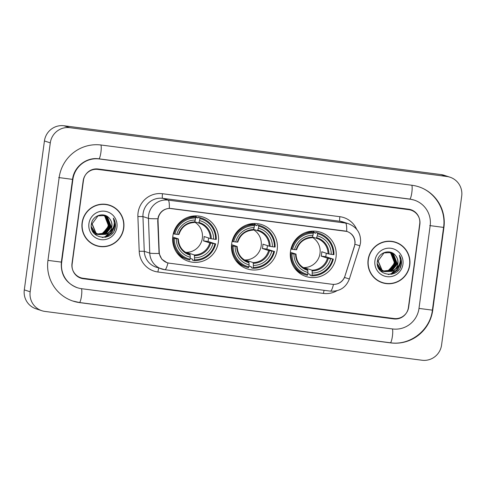 <?xml version="1.0" encoding="UTF-8"?>
<svg xmlns="http://www.w3.org/2000/svg" width="486" height="486" viewBox="0 0 486 486"><rect width="100%" height="100%" fill="white"/><g stroke="black" fill="none" stroke-linecap="round" stroke-linejoin="round"><path stroke-width="0.73" d="M231.67 243.796A23.298 22.939 108.1 0 0 247.174 268.886A23.298 22.939 108.1 0 0 277.19 249.689A23.298 22.939 108.1 0 0 261.681 224.605A23.298 22.939 108.1 0 0 231.67 243.796M240.333 265.247A23.298 22.939 108.1 0 0 241.742 265.168M290.5 251.414A23.298 22.939 108.1 0 0 306.01 276.504A23.298 22.939 108.1 0 0 336.02 257.307A23.298 22.939 108.1 0 0 320.517 232.217A23.298 22.939 108.1 0 0 290.5 251.414M299.169 272.865A23.298 22.939 108.1 0 0 300.573 272.78M172.834 236.184A23.298 22.939 108.1 0 0 188.343 261.268A23.298 22.939 108.1 0 0 218.354 242.077A23.298 22.939 108.1 0 0 202.85 216.987A23.298 22.939 108.1 0 0 172.834 236.184M181.503 257.629A23.298 22.939 108.1 0 0 182.906 257.55M158.144 218.773A11.871 11.688 108.1 0 0 158.047 220.838L159.226 252.003A11.871 11.688 108.1 0 0 169.335 263.193L332.224 284.286A11.871 11.688 108.1 0 0 344.957 276.048L354.379 246.256A11.871 11.688 108.1 0 0 344.823 230.978L171.333 208.518A11.871 11.688 108.1 0 0 158.144 218.773M196.842 217.297A23.298 22.939 108.1 0 0 195.184 215.869M314.509 232.527A23.298 22.939 108.1 0 0 312.85 231.105M255.672 224.909A23.298 22.939 108.1 0 0 254.014 223.487M408.744 209.66L97.832 169.407A13.189 12.982 108.1 0 0 83.179 180.804L71.995 263.534A13.189 12.982 108.1 0 0 83.112 278.259L394.031 318.512A13.189 12.982 108.1 0 0 408.677 307.116L419.861 224.386A13.189 12.982 108.1 0 0 408.744 209.66M418.987 308.452L430.171 225.723A23.741 23.371 108.1 0 0 414.37 200.159A23.741 23.371 108.1 0 0 410.16 199.211L99.241 158.958A23.741 23.371 108.1 0 0 72.876 179.468L61.692 262.197A23.741 23.371 108.1 0 0 77.487 287.761A23.741 23.371 108.1 0 0 81.703 288.714L392.615 328.961A23.741 23.371 108.1 0 0 418.987 308.452M461.7 196.131A17.587 17.314 108.1 0 0 446.877 176.491L69.826 127.678A17.587 17.314 108.1 0 0 50.295 142.872L30.162 291.788A17.587 17.314 108.1 0 0 44.985 311.429L422.036 360.241A17.587 17.314 108.1 0 0 441.567 345.048L461.7 196.131M450 177.202L444.137 175.282A17.587 17.314 108.1 0 0 441.015 174.571L63.964 125.759A17.587 17.314 108.1 0 0 44.433 140.952L24.3 289.869A17.587 17.314 108.1 0 0 36 308.798L41.863 310.718M443.912 227.503A37.805 37.222 108.1 0 0 418.75 186.794A37.805 37.222 108.1 0 0 412.043 185.275L101.131 145.022A37.805 37.222 108.1 0 0 59.134 177.688L47.95 260.417A37.805 37.222 108.1 0 0 73.107 301.126A37.805 37.222 108.1 0 0 79.819 302.644L390.732 342.897A37.805 37.222 108.1 0 0 432.728 310.232L443.912 227.503L443.578 227.393M82.098 222.752A21.323 20.989 108.1 0 0 96.289 245.709A21.323 20.989 108.1 0 0 123.754 228.141A21.323 20.989 108.1 0 0 109.563 205.183A21.323 20.989 108.1 0 0 82.098 222.752M95.997 245.612A21.323 20.989 108.1 0 0 103.415 246.505M368.109 259.779A21.323 20.989 108.1 0 0 382.3 282.737A21.323 20.989 108.1 0 0 409.765 265.168A21.323 20.989 108.1 0 0 395.574 242.21A21.323 20.989 108.1 0 0 368.109 259.779M382.002 282.633A21.323 20.989 108.1 0 0 389.42 283.532M169.043 263.145L166.953 262.671L161.783 259.196L159.074 253.467L157.725 220.778L158.236 216.999C160.161 211.72 163.855 208.846 169.322 208.379L347.095 231.464M167.943 262.95A15.388 2.655 -82.6 0 1 164.821 269.7A15.388 2.655 -82.6 0 1 164.736 269.681A17.587 17.314 -71.9 0 1 149.761 253.103L148.449 218.372A17.587 17.314 -71.9 0 1 168.126 200.123L345.485 223.08A15.388 2.655 -82.6 0 1 346.682 231.342C351.979 233.195 354.786 236.913 355.096 242.484L354.488 246.25L344.519 277.476C342.247 282.014 338.572 284.316 333.493 284.377L333.347 284.371M419.71 223.925A13.189 12.982 108.1 0 0 408.592 209.193L98.105 169A13.189 12.982 108.1 0 0 83.458 180.397L72.153 263.995A13.189 12.982 108.1 0 0 83.27 278.727L393.757 318.919A13.189 12.982 108.1 0 0 408.404 307.523L419.71 223.925M401.788 245.782A21.323 20.989 108.1 0 0 395.276 242.119M115.777 208.761A21.323 20.989 108.1 0 0 109.271 205.092M109.496 205.396A21.098 20.777 108.1 0 0 82.31 222.776A21.098 20.777 108.1 0 0 96.356 245.497A21.098 20.777 108.1 0 0 123.541 228.116A21.098 20.777 108.1 0 0 109.496 205.396L108.907 205.201A21.098 20.777 108.1 0 0 101.853 204.199M103.718 215.304L105.669 216.483L109.216 225.583L103.05 233.426L97.583 234.039M97.461 234.015L97.097 233.942M96.975 233.918L96.623 233.827M96.866 233.869L93.039 231.998M103.597 215.28L105.438 216.404L108.979 225.51L102.819 233.353L97.473 233.985M97.352 233.96L96.987 233.894M96.386 233.748L96.034 233.645M96.149 233.687L93.166 232.199M104.198 215.42L106.598 216.786L110.146 225.887L103.986 233.736L98.026 234.246M97.911 234.222L97.552 234.131M97.795 234.173L94.12 232.423L92.285 230.595M104.077 215.389L106.367 216.707L109.915 225.814L103.749 233.657L97.917 234.197M97.322 234.058L96.963 233.948M97.085 233.991L93.889 232.351L92.516 231.075M108.779 232.496A9.939 9.781 108.1 0 0 109.557 218.591C104.533 211.513 92.431 215.268 91.447 223.858C88.403 238.948 112.746 242.52 115.237 227.746L115.358 227.011C115.759 223.779 115.079 220.808 113.329 218.093C114.471 220.905 114.562 223.785 113.596 226.731C112.722 229.234 111.118 231.154 108.779 232.496L105.845 234.343L98.944 234.598L95.979 233.037L92.127 223.833L97.978 215.887L104.666 215.559L107.528 217.09L111.075 226.19L104.915 234.039L98.482 234.434M104.551 215.523L107.297 217.017L110.844 226.118L104.684 233.96L98.366 234.392L95.049 232.733L91.307 226.646M98.251 234.361L97.899 234.258M98.014 234.295L94.819 232.654L91.502 228.122M109.557 218.591C111.434 220.905 112.169 223.517 111.774 226.421L105.614 234.264L98.828 234.562M98.944 234.598L95.748 232.958L91.89 223.754M103.232 215.213L104.739 216.179L108.287 225.279L107.339 228.274L102.127 233.608M107.339 228.274A9.939 9.781 108.1 0 0 103.117 215.195M98.664 234.507L94.709 234.088M88.926 223.633A14.331 14.112 108.1 0 0 101.009 239.647A14.331 14.112 108.1 0 0 116.932 227.26A14.331 14.112 108.1 0 0 104.848 211.252A14.331 14.112 108.1 0 0 88.926 223.633M89.485 241.943A21.098 20.777 108.1 0 0 95.772 245.309L96.356 245.497M113.329 218.093L115.249 226.974L114.101 230.735M114.259 222.503L114.319 226.67L111.677 232.843L105.28 237.302M113.001 228.141L105.401 236.609L102.218 237.478M114.228 221.829L114.435 226.707L111.792 232.879L105.912 237.162M113.287 227.533L110.474 233.049L105.517 236.652L102.485 237.49M395.507 242.423A21.098 20.777 108.1 0 0 368.321 259.803A21.098 20.777 108.1 0 0 382.367 282.524A21.098 20.777 108.1 0 0 409.546 265.143A21.098 20.777 108.1 0 0 395.507 242.423L394.918 242.228A21.098 20.777 108.1 0 0 387.864 241.22M389.729 252.331L391.68 253.51L395.221 262.61L389.061 270.453L383.588 271.067M383.466 271.042L383.108 270.969M382.986 270.945L382.628 270.854M382.512 270.817L379.044 269.025M389.608 252.307L391.443 253.431L394.99 262.531L388.83 270.38L383.478 271.006M383.357 270.988L382.992 270.921M382.871 270.896L382.512 270.805M382.397 270.775L382.045 270.672M382.16 270.714L379.171 269.226M390.203 252.447L392.609 253.814L396.151 262.914L389.991 270.757L384.037 271.273M383.916 271.249L383.557 271.158M383.806 271.2L380.131 269.451L378.296 267.622M390.088 252.416L392.372 253.735L395.92 262.841L389.76 270.684L383.922 271.224M383.326 271.079L382.974 270.975M383.09 271.018L379.894 269.378L378.521 268.096M394.784 269.517A9.939 9.781 108.1 0 0 395.568 255.618C390.537 248.54 378.436 252.295 377.458 260.885C374.414 275.969 398.751 279.547 401.248 264.773L401.363 264.038C401.764 260.806 401.09 257.829 399.34 255.12C400.482 257.932 400.567 260.812 399.607 263.758C398.733 266.255 397.123 268.181 394.784 269.517L391.856 271.37L384.948 271.625L381.99 270.064L378.132 260.861L383.983 252.914L390.671 252.586L393.538 254.117L397.086 263.218L390.92 271.067L384.493 271.461M390.556 252.55L393.308 254.038L396.849 263.145L390.689 270.988L384.377 271.419L381.06 269.754L377.312 263.673M384.256 271.388L383.904 271.279M384.019 271.322L380.83 269.681L377.507 265.149M395.568 255.618C397.439 257.932 398.18 260.539 397.779 263.448L391.619 271.291L384.833 271.589M384.948 271.625L381.759 269.985L377.901 260.782M389.243 252.24L390.744 253.206L394.292 262.306L393.344 265.301L388.132 270.635M393.344 265.301A9.939 9.781 108.1 0 0 389.122 252.222M384.669 271.534L380.72 271.115M374.931 260.66A14.331 14.112 108.1 0 0 387.014 276.668A14.331 14.112 108.1 0 0 402.937 264.287A14.331 14.112 108.1 0 0 390.853 248.273A14.331 14.112 108.1 0 0 374.931 260.66M375.496 278.97A21.098 20.777 108.1 0 0 381.777 282.336L382.367 282.524M399.34 255.12L401.26 264.001L400.112 267.762M400.264 259.53L400.324 263.698L397.688 269.87L391.291 274.323M399.006 265.168L391.406 273.636L388.223 274.499M400.233 258.85L400.446 263.734L397.803 269.906L391.923 274.189M399.298 264.56L396.485 270.076L391.522 273.679L388.496 274.517M185.506 252.349A16.263 16.014 108.1 0 0 194.643 222.096M208.585 237.988A20.88 20.558 -71.9 0 1 208.445 239.294A20.88 20.558 -71.9 0 1 208.038 241.457L214.97 243.723A20.922 20.6 108.1 0 1 194.297 259.803L194.57 257.787A18.905 18.608 108.1 0 0 212.983 243.462L209.794 242.933L203.5 240.874A16.263 16.014 108.1 0 0 204.09 236.518L210.383 238.577L213.573 239.106A18.905 18.608 108.1 0 0 199.6 220.595L199.868 218.579A20.922 20.6 108.1 0 1 215.559 239.367L216.276 239.428A21.803 21.469 108.1 0 0 201.581 218.141A21.803 21.469 108.1 0 0 199.843 217.655L199.868 218.579M186.247 252.811A16.263 16.014 108.1 0 0 188.039 252.896L194.333 254.956L194.57 257.787M174.316 238.456L173.302 238.298A21.803 21.469 108.1 0 0 188.003 259.585A21.803 21.469 108.1 0 0 189.734 260.071L190.002 259.245A20.922 20.6 108.1 0 1 174.316 238.456L176.303 238.717A18.905 18.608 108.1 0 0 190.275 257.228L190.038 254.403L188.538 253.911M172.737 237.034L178.307 238.857L176.303 238.717M191.338 216.683L190.652 216.458M192.948 216.586L192.978 216.367A20.88 20.558 108.1 0 0 192.079 216.173M192.978 216.367L193.628 216.58M195.548 217.212L198.033 218.02L198.276 217.139L199.843 217.655M194.297 259.803L194.029 260.63L192.462 260.113L192.468 259.16L190.117 258.388M201.581 218.141L200.007 217.631A21.803 21.469 108.1 0 0 198.276 217.139M176.315 251.955A21.803 21.469 108.1 0 0 186.436 259.068L188.003 259.585M194.029 260.63A21.803 21.469 108.1 0 0 215.687 243.784M173.302 238.298L172.658 238.085M215.559 239.367L213.573 239.106M212.983 243.462L214.97 243.723M190.275 257.228L190.002 259.245M199.6 220.595L198.653 223.031L194.752 221.756M178.307 238.857L177.931 238.857A16.907 16.646 108.1 0 0 190.208 255.132M173.295 233.748L174.899 234.1A20.922 20.6 108.1 0 1 195.572 218.02L195.548 217.096L193.981 216.586A21.803 21.469 108.1 0 0 187.645 217.376M195.548 217.096A21.803 21.469 108.1 0 0 173.891 233.942M195.572 218.02L195.305 220.037A18.905 18.608 108.1 0 0 176.892 234.361L174.899 234.1M178.927 234.519C181.478 227.017 186.624 223.001 194.376 222.479L195.305 220.037M176.892 234.361L178.897 234.501M187.936 253.662L188.039 252.896M203.5 240.874L208.038 241.457M182.851 257.519A22.86 22.508 -71.9 0 1 181.375 257.531M195.02 215.875A22.86 22.508 -71.9 0 1 197.316 217.722M244.337 259.967A16.263 16.014 108.1 0 0 253.473 229.714M267.415 245.606A20.88 20.558 -71.9 0 1 267.282 246.912A20.88 20.558 -71.9 0 1 266.875 249.075L273.806 251.335A20.922 20.6 108.1 0 1 253.127 267.415L253.4 265.405A18.905 18.608 108.1 0 0 271.814 251.08L268.624 250.551L262.331 248.486A16.263 16.014 108.1 0 0 262.92 244.136L269.214 246.195L272.403 246.724A18.905 18.608 108.1 0 0 258.43 228.207L258.704 226.197A20.922 20.6 108.1 0 1 274.39 246.985L275.106 247.046A21.803 21.469 108.1 0 0 260.411 225.759A21.803 21.469 108.1 0 0 258.674 225.273L258.704 226.197M245.078 260.429A16.263 16.014 108.1 0 0 246.87 260.514L253.17 262.574L253.4 265.405M233.146 246.074L232.138 245.916A21.803 21.469 108.1 0 0 246.833 267.203A21.803 21.469 108.1 0 0 248.571 267.689L248.838 266.863A20.922 20.6 108.1 0 1 233.146 246.074L235.133 246.329A18.905 18.608 108.1 0 0 249.105 264.846L248.875 262.021L247.368 261.529M231.567 244.646L237.138 246.475L235.133 246.329M250.175 224.295L249.488 224.07M251.784 224.198L251.809 223.985A20.88 20.558 108.1 0 0 250.91 223.791M251.809 223.985L252.459 224.198M254.385 224.824L256.863 225.638L257.106 224.757L258.674 225.273M253.127 267.415L252.866 268.248L251.298 267.731L251.305 266.771L248.954 266M260.411 225.759L258.844 225.243A21.803 21.469 108.1 0 0 257.106 224.757M235.145 259.573A21.803 21.469 108.1 0 0 245.266 266.686L246.833 267.203M252.866 268.248A21.803 21.469 108.1 0 0 274.523 251.402M232.138 245.916L231.488 245.703M274.39 246.985L272.403 246.724M271.814 251.08L273.806 251.335M249.105 264.846L248.838 266.863M258.43 228.207L257.483 230.65L253.589 229.374M237.138 246.475L236.767 246.475A16.907 16.646 108.1 0 0 249.045 262.75M232.126 241.366L233.736 241.718A20.922 20.6 108.1 0 1 254.409 225.638L254.378 224.714L252.811 224.204A21.803 21.469 108.1 0 0 246.475 224.994M254.378 224.714A21.803 21.469 108.1 0 0 232.727 241.56M254.409 225.638L254.135 227.655A18.905 18.608 108.1 0 0 235.722 241.979L233.736 241.718M237.757 242.137C240.309 234.635 245.46 230.619 253.212 230.097L254.135 227.655M235.722 241.979L237.727 242.119M246.767 261.28L246.87 260.514M262.331 248.486L266.875 249.075M241.682 265.131A22.86 22.508 -71.9 0 1 240.206 265.149M253.85 223.493A22.86 22.508 -71.9 0 1 256.152 225.334M303.173 267.579A16.263 16.014 108.1 0 0 312.31 237.326M326.252 253.224A20.88 20.558 -71.9 0 1 326.112 254.53A20.88 20.558 -71.9 0 1 325.705 256.693L332.637 258.953A20.922 20.6 108.1 0 1 311.963 275.033L312.237 273.017A18.905 18.608 108.1 0 0 330.65 258.698L327.461 258.163L321.167 256.104A16.263 16.014 108.1 0 0 321.756 251.748L328.05 253.814L331.239 254.342A18.905 18.608 108.1 0 0 317.267 235.825L317.534 233.809A20.922 20.6 108.1 0 1 333.226 254.597L333.943 254.664A21.803 21.469 108.1 0 0 319.247 233.377A21.803 21.469 108.1 0 0 317.51 232.885L317.534 233.809M303.914 268.041A16.263 16.014 108.1 0 0 305.706 268.126L312 270.192L312.237 273.017M291.983 253.692L290.968 253.528A21.803 21.469 108.1 0 0 305.67 274.815A21.803 21.469 108.1 0 0 307.401 275.307L307.668 274.481A20.922 20.6 108.1 0 1 291.983 253.692L293.969 253.947A18.905 18.608 108.1 0 0 307.942 272.464L307.705 269.633L306.204 269.141M290.403 252.264L295.974 254.087L293.969 253.947M309.005 231.913L308.318 231.688M310.615 231.816L310.645 231.597A20.88 20.558 108.1 0 0 309.746 231.403M310.645 231.597L311.295 231.81M313.215 232.442L315.7 233.256L315.943 232.375L317.51 232.885M311.963 275.033L311.696 275.86L310.129 275.349L310.135 274.39L307.784 273.618M319.247 233.377L317.68 232.861A21.803 21.469 108.1 0 0 315.943 232.375M293.981 267.191A21.803 21.469 108.1 0 0 304.102 274.304L305.67 274.815M311.696 275.86A21.803 21.469 108.1 0 0 333.353 259.02M290.968 253.528L290.324 253.315M333.226 254.597L331.239 254.342M330.65 258.698L332.637 258.953M307.942 272.464L307.668 274.481M317.267 235.825L316.319 238.268L312.419 236.992M295.974 254.087L295.597 254.093A16.907 16.646 108.1 0 0 307.881 270.362M290.962 248.978L292.566 249.336A20.922 20.6 108.1 0 1 313.245 233.256L313.215 232.332L311.648 231.816A21.803 21.469 108.1 0 0 305.311 232.612M313.215 232.332A21.803 21.469 108.1 0 0 291.557 249.178M313.245 233.256L312.972 235.273A18.905 18.608 108.1 0 0 294.559 249.591L292.566 249.336M296.594 249.755C299.145 242.247 304.291 238.237 312.042 237.715L312.972 235.273M294.559 249.591L296.563 249.737M305.603 268.898L305.706 268.126M321.167 256.104L325.705 256.693M300.518 272.749A22.86 22.508 -71.9 0 1 299.042 272.761M312.686 231.111A22.86 22.508 -71.9 0 1 314.989 232.952M158.047 220.838L157.725 220.729M159.226 252.003L158.904 251.9M411.745 185.239A7.035 1.215 97.4 0 1 411.788 192.814A7.035 1.215 97.4 0 1 409.759 199.072A7.035 1.215 97.4 0 1 409.722 199.066L410.16 199.211M418.312 186.648C435.037 191.776 446.27 209.946 443.572 227.412L429.733 225.577M443.572 227.412L432.388 310.141L418.993 308.416M390.294 342.752A7.035 1.215 -82.6 0 0 390.331 342.758A7.035 1.215 -82.6 0 0 392.36 336.5A7.035 1.215 -82.6 0 0 392.317 328.925M79.376 302.499A7.035 1.215 -82.6 0 0 79.418 302.511A7.035 1.215 -82.6 0 0 81.448 296.241A7.035 1.215 -82.6 0 0 81.399 288.672M47.95 260.387L61.351 262.106L72.536 179.377L72.876 179.468M58.691 177.548L72.536 179.377C73.927 166.698 86.617 156.893 98.846 158.825A7.035 1.215 97.4 0 1 98.804 158.813M100.687 144.883A7.035 1.215 97.4 0 1 100.936 152.118A7.035 1.215 97.4 0 1 98.846 158.825L409.759 199.072L413.932 200.019M441.015 174.571L446.877 176.491M24.3 289.869L30.162 291.788M44.433 140.952L50.295 142.872M63.964 125.759L69.826 127.678M390.732 342.897L390.313 342.758C410.069 345.832 430.195 330.182 432.388 310.141L432.728 310.232M79.394 302.505L79.819 302.644M61.351 262.088L61.692 262.197M98.822 158.819L99.241 158.958M336.95 290.731A21.979 21.639 -71.9 0 1 323.463 293.429L157.92 271.996A21.979 21.639 -71.9 0 1 139.203 251.268L137.89 216.543A21.979 21.639 -71.9 0 1 162.488 193.726L339.848 216.689A4.398 0.759 -82.6 0 0 339.993 221.282L162.634 198.324A17.587 17.314 108.1 0 0 142.951 216.574L144.269 251.298A17.587 17.314 108.1 0 0 156.121 267.179L164.821 269.7L330.365 291.132A15.388 2.655 97.4 0 0 333.493 284.377M339.848 216.689A21.979 21.639 -71.9 0 1 356.694 229.319M343.116 221.987A17.587 17.314 108.1 0 0 339.993 221.282L345.485 223.08A17.587 17.314 -71.9 0 1 348.608 223.791L343.116 221.987M157.841 218.743A15.388 0.948 -2.2 0 1 148.449 218.372L142.951 216.574L137.89 216.543M354.835 244.209L356.511 244.731M344.519 277.476L349.367 278.988C345.965 287.603 339.629 291.655 330.365 291.132M139.203 251.268L144.269 251.298L149.761 253.103A15.388 0.948 -2.2 0 0 159.074 253.467M354.956 244.258L359.865 245.788L349.367 278.988M162.488 193.726A4.398 0.759 -82.6 0 0 162.634 198.324L168.126 200.123A15.388 2.655 97.4 0 1 169.322 208.379M344.422 277.433L346.014 277.925M158.928 268.096A4.398 0.759 -82.6 0 0 157.92 271.996M324.126 290.324A4.398 0.759 -82.6 0 0 323.463 293.429M194.333 254.956A16.263 16.014 108.1 0 0 209.794 242.933M178.338 238.875C178.739 246.408 182.39 251.505 189.279 254.178A16.263 16.014 108.1 0 0 190.038 254.403M211.276 238.748A16.907 16.646 108.1 0 0 198.999 222.473M194.503 255.685A16.907 16.646 108.1 0 0 210.687 243.097M210.383 238.577A16.263 16.014 108.1 0 0 198.659 223.038L199.406 223.262M194.704 221.92A16.907 16.646 108.1 0 0 178.52 234.507M179.577 255.952A21.08 20.752 108.1 0 0 180.342 256.104M193.343 216.416A21.08 20.752 108.1 0 0 192.632 216.088M253.17 262.574A16.263 16.014 108.1 0 0 268.624 250.551M237.168 246.487C237.575 254.02 241.22 259.123 248.115 261.79A16.263 16.014 108.1 0 0 248.875 262.021M270.107 246.359A16.907 16.646 108.1 0 0 257.829 230.091M253.34 263.303A16.907 16.646 108.1 0 0 269.523 250.715M269.214 246.195A16.263 16.014 108.1 0 0 257.489 230.65L258.242 230.88M253.534 229.538A16.907 16.646 108.1 0 0 237.356 242.119M238.407 263.57A21.08 20.752 108.1 0 0 239.179 263.722M252.179 224.034A21.08 20.752 108.1 0 0 251.469 223.7M312 270.192A16.263 16.014 108.1 0 0 327.461 258.163M296.004 254.105C296.405 261.638 300.056 266.741 306.945 269.408A16.263 16.014 108.1 0 0 307.705 269.633M328.943 253.978A16.907 16.646 108.1 0 0 316.665 237.709M312.17 270.921A16.907 16.646 108.1 0 0 328.354 258.333M328.05 253.814A16.263 16.014 108.1 0 0 316.325 238.268L317.079 238.492M312.37 237.15A16.907 16.646 108.1 0 0 296.187 249.737M297.244 271.182A21.08 20.752 108.1 0 0 298.009 271.34M311.01 231.652A21.08 20.752 108.1 0 0 310.299 231.318M167.227 262.719L166.048 262.337M346.931 231.458L346.154 231.202M390.331 342.758L79.418 302.511L72.669 300.98M77.049 287.615C65.798 283.046 60.562 274.541 61.351 262.106M75.877 287.232L77.487 287.761M359.865 245.788L360.527 242.836C361.128 233.638 357.155 227.284 348.608 223.791M192.426 216.118L193.847 216.58M195.548 217.139L198.039 217.953M179.425 255.806L180.847 256.268M251.262 223.73L252.684 224.198M254.385 224.757L256.875 225.571M238.255 263.418L239.683 263.886M310.092 231.348L311.514 231.816M313.215 232.375L315.706 233.189M297.092 271.036L298.513 271.504"/></g></svg>
